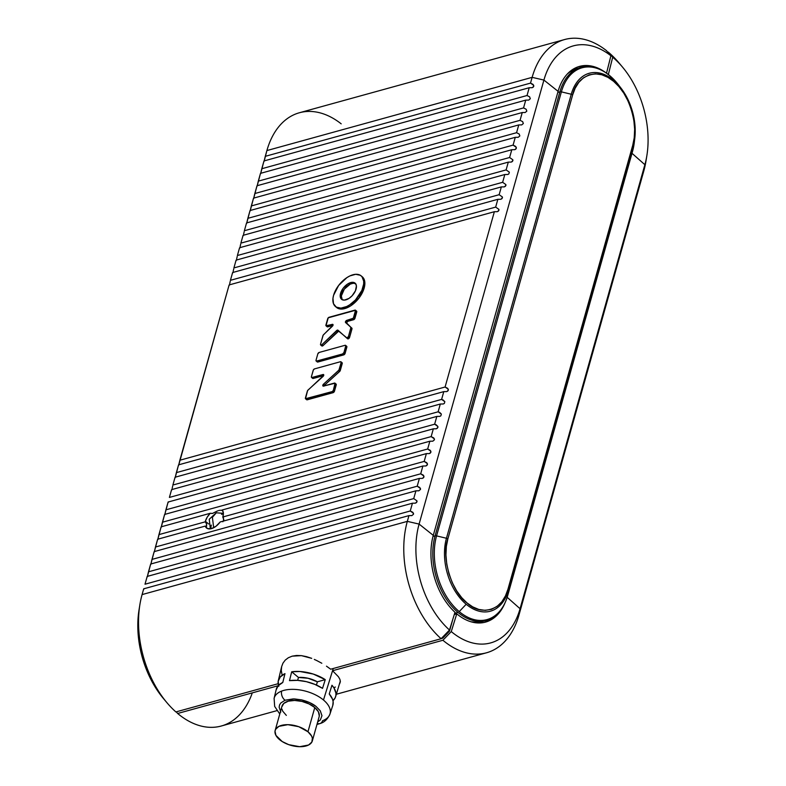<?xml version="1.0" encoding="UTF-8"?>
<svg xmlns="http://www.w3.org/2000/svg" width="786" height="786" viewBox="0 0 786 786"><rect width="100%" height="100%" fill="white"/><g stroke="black" fill="none" stroke-linecap="round" stroke-linejoin="round"><path stroke-width="1.18" d="M317.269 723.385A7.025 4.893 69.2 0 0 320.157 723.503A7.025 4.893 -110.8 0 1 317.269 723.385M330.012 713.904A29.013 15.14 -164.3 0 0 323.478 700.002A29.013 15.14 -164.3 0 0 281.663 691.081A7.025 4.893 69.2 0 0 285.043 700.228L294.436 698.931L301.569 699.884C307.709 701.426 312.533 703.608 316.031 706.408L320.197 710.711L321.965 715.682L320.364 719.907L317.623 722.01L320.364 719.897L321.965 715.673L320.295 710.858L316.051 706.427L309.694 702.625L301.539 699.874L293.257 698.911L285.043 700.228A7.025 4.893 -110.8 0 1 281.663 691.081A29.013 15.14 15.7 0 1 323.478 700.002L333.235 668.503L332.557 670.723L442.901 640.256L451.262 631.571L456.764 613.827L454.298 614.505L456.764 613.827L451.262 631.571A79.357 51.218 74.6 0 0 520.057 608.718L507.176 597.311L520.057 608.718L518.996 614.976L643.803 170.965L644.874 164.696L520.057 608.718A79.357 51.218 -105.4 0 1 451.262 631.571L442.901 640.256A87.777 56.651 74.6 0 0 518.996 614.976L520.057 608.718L644.874 164.696L643.803 170.965L518.996 614.976A87.777 56.651 -105.4 0 1 486.514 652.783A87.777 56.651 -105.4 0 1 442.901 640.256L332.557 670.723L338.461 676.785L339.945 679.438L340.338 681.786L339.631 683.869M363.044 287.145A20.014 11.161 130 0 1 350.487 304.29A20.014 11.161 130 0 1 335.455 306.55A20.014 11.161 130 0 1 333.578 295.281L332.959 298.405L333.49 303.72L336.28 307.139L340.908 308.122L346.655 306.54L349.682 304.84L355.469 299.957L361.865 290.427L363.663 284.011L363.692 281.162L362.002 276.711L360.342 275.287L355.714 274.294L349.966 275.886L346.94 277.586L338.628 285.465L333.578 295.281A20.014 11.161 130 0 1 346.135 278.136A20.014 11.161 130 0 1 361.167 275.876A20.014 11.161 130 0 1 363.044 287.145L364.164 288.079L363.044 287.145M335.455 306.55L336.575 307.483A20.014 11.161 -50 0 0 351.607 305.223A20.014 11.161 -50 0 0 364.164 288.079L359.114 297.894L350.802 305.774L344.808 308.584L342.028 309.055L339.523 308.888L335.74 306.648M355.586 283.667A10.532 5.875 -50 0 0 347.785 285.632A10.532 5.875 -50 0 0 341.674 294.288L340.554 293.355A10.532 5.875 130 0 1 347.166 284.326A10.532 5.875 130 0 1 355.075 283.137A10.532 5.875 130 0 1 356.068 289.071A10.532 5.875 130 0 1 349.456 298.09A10.532 5.875 130 0 1 341.546 299.279A10.532 5.875 130 0 1 340.554 293.355L341.674 294.288A10.532 5.875 -50 0 0 342.156 299.692M356.667 311.207L354.427 319.175L347.923 321.287L346.567 322.722A1.405 0.786 -50 0 0 346.685 323.508L345.575 322.565A1.405 0.786 130 0 1 345.447 321.788L352.01 328.45L349.446 337.764L347.628 338.786A1.405 0.786 -50 0 0 347.638 338.795A1.405 0.786 -50 0 0 348.699 338.628A1.405 0.786 -50 0 0 349.574 337.43L348.463 336.496L350.9 327.507L345.447 321.788L346.813 320.344L353.307 318.242L355.547 310.264L328.243 317.809L325.994 325.777L332.606 324.323L333.028 325.168L323.174 335.16L320.541 344.199L320.845 345.083L321.995 344.612L337.381 330.11L346.97 337.96L348.463 336.496L350.851 327.968L351.971 328.912L349.574 337.43L348.463 336.496A1.405 0.786 130 0 1 347.579 337.695A1.405 0.786 130 0 1 346.528 337.852A1.405 0.786 130 0 1 346.508 337.842L337.97 330.199A1.405 0.786 130 0 0 337.96 330.189L337.96 330.189A1.405 0.786 130 0 0 336.634 330.562L337.754 331.495L323.105 345.555L321.965 346.017L321.661 345.133M336.162 384.148L334.453 391.222L333.343 390.288L335.121 383.941A1.405 0.786 130 0 0 334.993 383.155A1.405 0.786 130 0 0 334.414 383.077L323.527 386.083L322.82 385.219L323.773 386.014L322.82 385.219L323.488 384.187L338.923 370.078L341.114 362.611L340.407 361.737L314.557 368.88L313.408 369.852L311.413 376.661L311.757 377.545L323.017 374.519L323.724 375.374L307.621 390.534L305.499 398.728L332.399 391.526L333.343 390.288L335.052 383.214L323.527 386.083A1.405 0.786 130 0 1 322.948 386.005A1.405 0.786 130 0 1 322.82 385.219A1.405 0.786 130 0 1 323.488 384.187L324.598 385.12L323.93 386.152M211.061 528.732A10.532 5.875 130 0 1 211.336 525.097M175.14 477.75L176.369 472.632L441.604 399.406L443.058 399.936L444.837 401.675L444.336 403.434L443.275 403.984L440.307 404.024L175.072 477.24L172.881 485.031L438.126 411.805L439.58 412.326L441.349 414.065L440.858 415.833L439.796 416.384L436.829 416.423L171.584 489.639L169.403 497.43L434.638 424.204L436.092 424.725L437.871 426.464L437.92 427.417L436.309 428.783L433.341 428.822L431.15 436.603L433.744 437.92L434.432 439.816L432.821 441.182L429.854 441.221L427.672 449.002L430.895 451.262L430.404 453.031L429.343 453.581L426.376 453.61L222.153 509.986A11.937 6.661 130 0 1 222.959 516.412A11.937 6.661 130 0 1 222.782 516.992L424.185 461.402L426.769 462.718L427.466 464.614L425.855 465.98L422.888 466.01L420.697 473.801L423.29 475.117L423.978 477.014L422.367 478.379L419.4 478.409L417.209 486.2L419.803 487.517L420.49 489.413L418.889 490.778L415.912 490.808L413.731 498.589L416.953 500.859L416.462 502.618L415.293 503.207M222.045 510.36L220.512 510.242L222.045 510.36M219.628 510.33L218.704 510.527L219.628 510.33M217.761 510.841L216.798 511.264L217.761 510.841M157.721 539.736L158.939 534.618L205.234 521.835A11.937 6.661 130 0 1 205.382 521.265L208.604 523.967L205.382 521.265A11.937 6.661 130 0 1 210.245 513.278L212.515 513.435L216.798 511.264M312.337 740.913L319.145 716.694A19.306 10.08 -164.3 0 0 314.773 707.538A19.306 10.08 -164.3 0 0 295.3 700.473A19.306 10.08 -164.3 0 0 281.968 706.241L275.159 730.459A19.306 10.08 15.7 0 1 288.491 724.692A19.306 10.08 15.7 0 1 307.965 731.756L314.773 707.538L307.965 731.756A19.306 10.08 15.7 0 1 312.337 740.913A19.306 10.08 15.7 0 1 299.004 746.68A19.306 10.08 15.7 0 1 279.531 739.606A19.306 10.08 15.7 0 1 275.159 730.459M278.499 685.382A29.76 15.533 15.7 0 1 278.303 680.666A29.76 15.533 15.7 0 1 284.974 673.641L282.773 682.494A29.396 15.337 -164.3 0 0 276.23 689.41L274.108 698.361A29.013 15.14 15.7 0 1 281.663 691.081A29.013 15.14 -164.3 0 0 274.078 698.499M282.96 663.158L281.634 666.646L282.96 663.158L285.22 660.122L282.96 663.158M278.303 680.666L281.653 666.567L281.29 670.419L281.958 674.26M288.324 657.754L285.22 660.122L288.324 657.754L292.166 656.163L288.324 657.754M296.597 655.465L292.166 656.163L301.431 655.642L296.597 655.465M306.53 656.654L301.431 655.642L311.698 658.344L306.53 656.654M314.302 659.415L316.856 660.604L314.302 659.415M321.818 663.256L316.856 660.604L321.818 663.256M264.047 161.454L265.275 156.335L530.511 83.12L532.132 77.352L543.912 80.074L558.089 91.343L433.283 535.364L419.105 524.085A79.357 51.218 74.6 0 0 449.494 630.028L454.986 612.274L449.494 630.028L441.123 638.723L330.68 669.21L326.485 666.174L330.68 669.21L441.123 638.723A87.777 56.651 -105.4 0 1 407.325 521.373L142.089 594.589A87.777 56.651 74.6 0 0 175.887 711.939L278.146 683.712L175.887 711.939A87.777 56.651 -105.4 0 1 166.848 702.596A87.777 56.651 -105.4 0 1 139.859 604.798A87.777 56.651 -105.4 0 1 142.089 594.589L143.71 588.822L142.089 594.589L407.325 521.373L419.105 524.085L543.912 80.074A79.357 51.218 -105.4 0 1 610.909 55.767L606.438 50.618A87.777 56.651 74.6 0 0 532.132 77.352L266.896 150.568L265.275 156.335L530.511 83.12L533.743 85.379L533.242 87.148L532.073 87.727M291.694 671.794A29.76 15.533 15.7 0 1 325.257 679.635L322.545 688.359A29.396 15.337 -164.3 0 0 289.494 680.637L291.694 671.794L299.908 671.499L313.241 674.044L325.257 679.635L317.367 681.816A19.306 10.08 -164.3 0 0 298.464 677.463L297.648 680.362L298.464 677.463L291.694 671.794L289.494 680.637L297.589 680.362L306.344 681.659L314.931 684.419L322.545 688.359L325.257 679.635L317.367 681.816L308.053 678.259L298.464 677.463L291.694 671.794M454.613 613.483A56.523 36.49 74.6 0 0 455.477 614.18L454.613 613.483M482.683 621.431L476.68 622.306L471.128 621.814A56.523 36.49 74.6 0 0 482.594 621.451L486.082 620.488A56.523 36.49 -105.4 0 1 457.992 612.422L454.662 613.345L457.992 612.422A56.523 36.49 74.6 0 0 486.141 620.468M507.658 595.67A2.103 1.1 -164.3 0 0 507.687 595.592A2.103 1.1 -164.3 0 0 507.707 595.513L508.424 590.217A48.722 31.45 -105.4 0 1 466.186 604.247L459.23 611.606A55.914 36.087 74.6 0 0 507.707 595.513L632.514 151.492L633.231 146.196A2.103 1.1 -164.3 0 0 632.74 145.272L634.223 137.796L634.646 129.228L633.811 119.944L631.649 110.472L628.26 101.414L623.888 93.298L618.887 86.539L613.601 81.312L607.951 77.372L601.771 74.758L595.385 73.845L589.166 74.857L583.517 77.794L578.771 82.402L575.136 88.268L572.65 94.909L447.843 538.931L446.36 546.408L445.937 554.975L446.772 564.25L448.934 573.731L452.323 582.79L456.695 590.905L461.706 597.665L466.982 602.891L472.632 606.831L478.812 609.445L485.208 610.349L491.427 609.347L497.066 606.409L501.812 601.801L505.447 595.935L507.933 589.294L632.74 145.272L507.933 589.294C503.885 609.612 481.366 617.089 466.982 602.891C451.636 592.172 441.113 556.989 447.843 538.931L572.65 94.909A2.103 1.1 -164.3 0 0 571.255 94.241L446.448 538.263A2.103 1.1 15.7 0 1 447.843 538.931A2.103 1.1 -164.3 0 0 446.448 538.263A48.722 31.45 74.6 0 0 466.186 604.247A48.722 31.45 74.6 0 0 508.424 590.217A2.103 1.1 -164.3 0 0 507.933 589.294A2.103 1.1 15.7 0 1 508.424 590.217L633.231 146.196A48.722 31.45 74.6 0 0 634.852 137.658A48.722 31.45 74.6 0 0 621.343 88.582A48.722 31.45 74.6 0 0 571.255 94.241A2.103 1.1 15.7 0 1 572.65 94.909C576.708 74.591 599.217 67.115 613.601 81.312C628.947 92.031 639.48 127.214 632.74 145.272A2.103 1.1 15.7 0 1 633.231 146.196L508.424 590.217L507.707 595.513A55.914 36.087 -105.4 0 1 459.23 611.606L466.186 604.247A48.722 31.45 -105.4 0 1 446.448 538.263L571.255 94.241L561.381 91.864L436.574 535.885L446.448 538.263L436.574 535.885A55.914 36.087 74.6 0 0 459.23 611.606A55.914 36.087 -105.4 0 1 436.574 535.885L561.381 91.864L571.255 94.241A48.722 31.45 -105.4 0 1 620.93 88.042A48.722 31.45 -105.4 0 1 634.793 138.257A48.722 31.45 -105.4 0 1 633.231 146.196L632.514 151.492A55.914 36.087 74.6 0 0 634.302 142.384L634.793 138.257C636.414 119.796 631.797 103.054 620.93 88.042L618.385 84.75A55.914 36.087 74.6 0 0 561.381 91.864A2.103 1.1 -164.3 0 0 559.887 91.844L435.08 535.856A2.103 1.1 15.7 0 1 436.574 535.885A2.103 1.1 -164.3 0 0 435.08 535.856A56.523 36.49 74.6 0 0 457.992 612.422A56.523 36.49 -105.4 0 1 435.08 535.856L559.887 91.844A2.103 1.1 15.7 0 1 561.381 91.864A55.914 36.087 -105.4 0 1 618.867 85.379M622.483 67.056A79.357 51.218 -105.4 0 1 646.888 155.471A79.357 51.218 -105.4 0 1 644.874 164.696L632.003 153.309L644.874 164.696A79.357 51.218 74.6 0 0 612.707 57.221A79.357 51.218 -105.4 0 1 622.483 67.056L619.034 62.949A87.777 56.651 74.6 0 0 608.226 52.073L612.707 57.221L608.344 74.532L612.707 57.221L608.226 52.073A87.777 56.651 -105.4 0 1 620.783 65.091M610.201 58.577L608.315 66.073L610.201 58.577M449.474 631.158L442.715 638.183L441.26 638.586L442.715 638.183L442.125 637.682L442.715 638.183L449.474 631.158L448.885 630.667L449.474 631.158L452.736 619.535L449.474 631.158M252.296 692.879A87.777 56.651 -105.4 0 1 177.656 713.482L176.241 711.841L177.656 713.482L278.185 685.726L177.656 713.482A87.777 56.651 74.6 0 0 221.279 726.009L276.898 710.652M646.436 158.025A87.777 56.651 -105.4 0 1 643.803 170.965A87.777 56.651 74.6 0 0 646.033 160.757L646.888 155.471M504.887 603.176A57.928 37.394 -105.4 0 1 456.764 613.827A57.928 37.394 -105.4 0 0 485.552 622.099A57.928 37.394 -105.4 0 0 504.887 603.176M335.386 687.043L334.433 687.455M484.245 622.414A57.928 37.394 74.6 0 0 492.645 617.619L490.759 619.083M578.241 66.781A57.928 37.394 74.6 0 1 587.908 66.594L581.856 66.279M579.076 68.038A56.523 36.49 74.6 0 0 577.317 68.461A56.523 36.49 74.6 0 0 567.286 74.031L569.703 72.096L577.415 68.431M632.465 151.649A2.103 1.1 -164.3 0 0 632.494 151.57A2.103 1.1 -164.3 0 0 632.514 151.492L507.707 595.513A2.103 1.1 15.7 0 1 507.687 595.592C503.728 608.993 496.526 617.285 486.082 620.488M634.381 141.686A55.914 36.087 -105.4 0 1 632.514 151.492A2.103 1.1 15.7 0 1 632.494 151.57L507.687 595.592M580.746 67.508A56.523 36.49 74.6 0 0 559.887 91.844L557.785 92.424L559.887 91.844A56.523 36.49 -105.4 0 1 580.805 67.488C594.167 64.491 606.694 70.249 618.385 84.75M432.988 536.435L435.08 535.856L432.988 536.435M339.945 679.438L338.461 676.785L332.557 670.723L323.478 700.002A29.013 15.14 15.7 0 1 329.963 714.061A29.013 15.14 15.7 0 1 322.574 720.723A7.025 4.893 -110.8 0 1 320.157 723.503M316.955 724.476L320.177 723.503C324.382 722.295 327.644 719.151 329.963 714.061L332.812 705.317A29.396 15.337 -164.3 0 0 329.246 693.979L331.957 685.254A29.76 15.533 15.7 0 1 335.593 696.769L340.328 680.981M335.593 696.769A29.76 15.533 15.7 0 1 332.969 700.699L335.17 697.821L335.887 695.531L335.927 693.065L333.932 687.868L331.957 685.254L329.246 693.979L332.498 699.137L333.136 701.672L332.792 705.356M316.453 685.068L317.367 681.816L316.453 685.068M276.112 690.01L278.195 685.716L282.773 682.494L284.974 673.641L280.307 676.913L278.185 681.275L278.814 686.306M280.818 712.077L279.148 707.262L279.541 705.013L280.74 703.028L285.043 700.228M319.293 715.967L318.389 711.782L314.773 707.538L308.986 703.902L301.922 701.407L294.652 700.454L288.275 701.171L283.766 703.45L281.82 706.958M281.909 709.011L282.714 711.153L286.34 715.388M307.965 731.756L298.749 726.696L287.843 724.672L278.922 726.352L275.631 729.3L275.012 731.177L275.915 735.372L282.203 741.542L288.747 744.666L299.653 746.7L308.574 745.02L311.855 742.063L312.396 738.142L311.58 736.001L307.965 731.756M246.627 223.45L247.845 218.331L513.091 145.105L516.314 147.365L515.822 149.134L514.653 149.723M250.105 211.051L251.333 205.932L516.569 132.706L519.163 134.023L519.851 135.919L518.249 137.285L515.272 137.324L513.091 145.105L515.272 137.324L250.036 210.54L247.845 218.331L513.091 145.105L515.675 146.422L516.373 148.318L514.761 149.684L511.794 149.723L246.549 222.939L244.367 230.73L509.603 157.505L511.794 149.723L246.549 222.939L244.367 230.73L509.603 157.505L512.836 159.764L512.334 161.533L511.165 162.113M253.593 198.652L254.821 193.533L520.057 120.317L522.651 121.633L523.338 123.53L521.727 124.895L518.76 124.925L516.569 132.706L518.76 124.925L253.524 198.151L251.333 205.932L516.569 132.706L519.163 134.023L519.851 135.919L518.249 137.285L515.272 137.324L250.036 210.54L246.843 222.723M244.181 231.703L243.925 232.882L244.181 231.703M243.64 234.081L243.925 232.882L243.64 234.081M243.139 235.849L243.365 235.122M514.761 149.684L511.794 149.723L509.603 157.505L512.836 159.764L512.885 160.717L511.273 162.083L508.306 162.122L243.071 235.338L240.88 243.129L506.115 169.904L508.306 162.122L243.071 235.338L240.88 243.129L506.115 169.904L509.348 172.163L508.856 173.932L507.677 174.512M257.081 186.253L258.299 181.134L523.545 107.918L526.129 109.234L526.826 111.131L525.215 112.496L522.248 112.526L520.057 120.317L522.248 112.526L257.002 185.751L254.821 193.533L520.057 120.317L522.651 121.633L523.338 123.53L521.727 124.895L518.76 124.925L253.524 198.151L250.331 210.324M240.693 244.102L240.437 245.281L240.693 244.102M240.152 246.48L240.437 245.281L240.152 246.48M239.651 248.248L239.877 247.521M511.273 162.083L508.306 162.122L506.115 169.904L509.348 172.163L508.856 173.932L507.785 174.482L504.818 174.521L239.583 247.737L237.392 255.519L502.637 182.303L504.818 174.521L239.583 247.737L237.392 255.519L502.637 182.303L505.86 184.563L505.369 186.331L504.199 186.911M260.569 173.853L261.787 168.735L527.033 95.519L529.617 96.835L530.304 98.731L528.703 100.097L525.736 100.127L523.545 107.918L525.736 100.127L260.49 173.352L258.299 181.134L523.545 107.918L526.129 109.234L526.826 111.131L525.215 112.496L522.248 112.526L257.002 185.751L253.819 197.925M237.205 256.501L236.95 257.67L237.205 256.501M236.665 258.879L236.95 257.67L236.665 258.879M236.173 260.638L236.389 259.92M507.785 174.482L504.818 174.521L502.637 182.303L505.86 184.563L505.919 185.516L504.307 186.881L501.34 186.911L236.095 260.137L233.914 267.918L499.149 194.702L501.34 186.911L236.095 260.137L233.914 267.918L499.149 194.702L502.382 196.962L501.881 198.73L500.711 199.31M564.613 39.546A87.777 56.651 -105.4 0 1 606.438 50.618L610.909 55.767A79.357 51.218 74.6 0 0 543.912 80.074L532.132 77.352A87.777 56.651 -105.4 0 1 564.613 39.546L299.368 112.762A87.777 56.651 74.6 0 0 266.896 150.568L532.132 77.352L530.511 83.12L533.105 84.436L533.792 86.332L532.181 87.698L529.214 87.727L527.033 95.519L529.214 87.727L263.978 160.953L261.787 168.735L527.033 95.519L529.617 96.835L530.304 98.731L528.703 100.097L525.736 100.127L260.49 173.352L257.297 185.535M233.727 268.891L233.471 270.07L233.727 268.891M233.177 271.278L233.471 270.07L233.177 271.278M232.685 273.037L232.902 272.32M504.307 186.881L501.34 186.911L499.149 194.702L502.382 196.962L502.431 197.915L500.82 199.28L497.852 199.31L232.617 272.536L230.426 280.317L495.661 207.101L497.852 199.31L232.617 272.536L230.426 280.317L495.661 207.101L498.894 209.361L498.393 211.129L497.224 211.709M178.628 465.351L179.856 460.232L445.092 387.017L447.676 388.333L448.374 390.229L446.762 391.595L443.795 391.625L441.604 399.406L443.795 391.625L178.56 464.85L176.369 472.632L441.604 399.406L444.837 401.675L444.336 403.434L443.166 404.024M532.181 87.698L529.214 87.727L263.978 160.953L260.785 173.136M443.275 403.984L440.307 404.024L438.126 411.805L440.307 404.024L175.072 477.24L172.881 485.031L438.126 411.805L441.349 414.065L440.858 415.833L439.688 416.423M500.82 199.28L497.852 199.31L495.661 207.101L498.894 209.361L498.943 210.314L497.332 211.68L494.365 211.709L229.129 284.935L179.856 460.232L445.092 387.017L448.325 389.276L447.824 391.035L446.654 391.625M446.762 391.595L443.795 391.625L178.56 464.85L175.366 477.023M230.239 281.29L229.984 282.469L230.239 281.29M229.699 283.667L229.984 282.469L229.699 283.667M229.198 285.436L229.424 284.719M172.694 486.003L172.439 487.182L172.694 486.003M172.154 488.381L172.439 487.182L172.154 488.381M171.662 490.15L171.879 489.423M497.332 211.68L494.365 211.709L445.092 387.017L494.365 211.709L229.129 284.935L178.854 464.624M361.452 276.22L363.112 277.645L364.812 282.095L364.164 288.079A20.014 11.161 -50 0 0 362.287 276.81L361.167 275.876M338.825 331.014L323.105 345.555L321.995 344.612A1.405 0.786 130 0 1 320.668 344.995A1.405 0.786 130 0 1 320.541 344.199L322.938 335.681A1.405 0.786 130 0 1 323.557 334.689L332.399 326.2A1.405 0.786 130 0 0 332.891 324.431A1.405 0.786 130 0 0 332.311 324.353L333.067 324.982L332.311 324.353L326.632 325.915A1.405 0.786 130 0 1 326.052 325.836A1.405 0.786 130 0 1 325.925 325.05L327.703 318.703A1.405 0.786 130 0 1 329.069 317.269L354.918 310.136A1.405 0.786 130 0 1 355.498 310.205A1.405 0.786 130 0 1 355.626 311.001L356.746 311.934L354.958 318.281L353.847 317.348A1.405 0.786 130 0 1 352.482 318.782L353.602 319.715L347.923 321.287A1.405 0.786 -50 0 0 346.567 322.722L345.447 321.788A1.405 0.786 130 0 1 346.813 320.344L347.923 321.287L346.813 320.344L352.482 318.782L353.602 319.715A1.405 0.786 -50 0 0 354.958 318.281L353.847 317.348L355.626 311.001L356.746 311.934A1.405 0.786 -50 0 0 356.608 311.148L355.498 310.205M326.052 325.836L327.173 326.78A1.405 0.786 -50 0 0 327.752 326.858L332.95 325.414L327.114 326.721M346.783 346.38L345.074 353.454L344.13 354.692L317.23 361.894M342.165 362.818L340.033 371.012L324.598 385.12A1.405 0.786 -50 0 0 323.999 385.955M334.993 383.155L336.103 384.089A1.405 0.786 -50 0 1 336.241 384.885L335.121 383.941L336.241 384.885L334.453 391.222L333.343 390.288A1.405 0.786 130 0 1 331.977 391.723L333.097 392.666L307.247 399.799L306.127 398.866A1.405 0.786 130 0 1 305.548 398.787L306.668 399.72A1.405 0.786 -50 0 0 307.247 399.799L306.127 398.866L331.977 391.723L333.097 392.666A1.405 0.786 -50 0 0 334.453 391.222L333.097 392.666L306.609 399.661M323.596 374.608L323.586 374.598A1.405 0.786 130 0 0 323.017 374.519L323.763 375.158L323.017 374.519L312.13 377.526L313.241 378.459L312.13 377.526A1.405 0.786 130 0 1 311.551 377.447L312.671 378.39A1.405 0.786 -50 0 0 313.241 378.459L323.655 375.59L312.612 378.331M439.796 416.384L436.829 416.423L434.638 424.204L436.829 416.423L171.584 489.639L169.403 497.43L434.638 424.204L437.871 426.464L437.37 428.232L436.201 428.812M147.267 576.934L148.485 571.815L413.731 498.589L416.953 500.859L417.012 501.802L415.401 503.168L412.434 503.207L147.188 576.423L145.007 584.214L410.243 510.988L412.434 503.207L147.188 576.423L145.007 584.214L410.243 510.988L412.827 512.305L413.524 514.201L411.913 515.567L408.946 515.606L407.325 521.373A87.777 56.651 74.6 0 0 441.123 638.723L449.494 630.028A79.357 51.218 -105.4 0 1 419.105 524.085L543.912 80.074L558.089 91.343A57.928 37.394 -105.4 0 1 605.829 72.705A57.928 37.394 -105.4 0 0 579.528 66.388A57.928 37.394 -105.4 0 0 558.089 91.343L433.283 535.364L419.105 524.085L407.325 521.373L408.946 515.606L143.71 588.822L408.946 515.606L411.805 515.606M161.209 527.337L162.427 522.218L427.672 449.002L430.256 450.319L430.944 452.215L429.343 453.581L426.376 453.61L424.185 461.402L426.376 453.61L222.153 509.986L223.332 512.688L222.959 516.412A11.937 6.661 130 0 1 222.782 516.992L424.185 461.402L427.417 463.661L426.916 465.43L425.747 466.01M415.401 503.168L412.434 503.207L410.243 510.988L413.475 513.248L413.524 514.201L411.913 515.567M264.273 160.737L266.896 150.568A87.777 56.651 -105.4 0 1 341.193 123.834M144.005 588.606L143.779 589.333M147.483 576.207L150.676 564.034L148.485 571.815L413.731 498.589L415.912 490.808L150.676 564.034L415.912 490.808L418.771 490.808M150.745 564.535L154.164 551.634L151.973 559.416L417.209 486.2L420.441 488.46L420.49 489.413L418.889 490.778M154.233 552.136L157.642 539.235L155.461 547.017L420.697 473.801L423.929 476.061L423.428 477.829L422.259 478.409M157.937 539.019L161.13 526.836L158.939 534.618L205.234 521.835L206.394 523.614L206.639 526.256L205.264 526.089L157.642 539.235L205.264 526.089L205.903 526.522M161.425 526.62L164.618 514.437L162.427 522.218L427.672 449.002L429.854 441.221L164.618 514.437L429.854 441.221L432.713 441.211M164.687 514.948L168.106 502.038L165.915 509.829L431.15 436.603L433.341 428.822L168.106 502.038L433.341 428.822L436.309 428.783M168.391 501.822L168.175 502.549M610.909 55.767L606.507 73.216M454.986 612.274A57.928 37.394 -105.4 0 1 433.283 535.364A57.928 37.394 -105.4 0 0 454.986 612.274M165.109 700.464A79.357 51.218 -105.4 0 1 139.456 607.529M150.971 563.808L151.973 559.416L417.209 486.2L419.4 478.409L154.164 551.634L419.4 478.409L422.367 478.379M139.859 604.798L139.004 610.083A79.357 51.218 74.6 0 0 163.409 698.499L166.848 702.596M164.913 514.221L165.915 509.829L431.15 436.603L434.383 438.863L434.432 439.816L432.821 441.182M205.234 521.835A11.937 6.661 130 0 1 205.382 521.265L207.229 517.129L210.245 513.278L161.13 526.836L210.245 513.278L212.308 513.494M154.459 551.418L155.461 547.017L420.697 473.801L422.888 466.01L220.168 521.973L216.032 526.237L211.414 528.644L207.504 528.595L205.264 526.089A11.937 6.661 130 0 0 206.502 527.986A11.937 6.661 130 0 0 220.168 521.973L422.888 466.01L425.855 465.98M222.851 521.776L223.853 519.939L222.792 517.001M214.784 512.364L212.515 513.435M206.364 526.571L206.669 524.675L205.903 522.611M223.43 517.778L223.519 520.971M212.387 517.345L216.297 512.806L212.387 517.345L213.684 527.74L212.387 517.345M221.514 514.309A10.532 5.875 130 0 1 223.371 514.054M340.986 361.815A1.405 0.786 130 0 1 341.114 362.611L342.234 363.545L340.289 370.471L339.169 369.538A1.405 0.786 130 0 1 338.501 370.57L339.621 371.503L324.598 385.12L323.488 384.187L338.501 370.57L339.621 371.503A1.405 0.786 -50 0 0 340.289 370.471L339.169 369.538L341.114 362.611L342.234 363.545A1.405 0.786 -50 0 0 342.106 362.759L340.986 361.815A1.405 0.786 130 0 0 340.407 361.737L314.557 368.88A1.405 0.786 130 0 0 313.201 370.314L311.413 376.661A1.405 0.786 130 0 0 311.551 377.447M323.586 374.598A1.405 0.786 130 0 1 323.056 376.425L308.033 390.043A1.405 0.786 130 0 0 307.365 391.074L305.42 397.991A1.405 0.786 130 0 0 305.548 398.787M317.819 353.887L316.041 360.224L316.375 361.118L342.598 353.955L343.954 352.521L345.781 345.752L345.025 345.309L319.175 352.442L317.819 353.887A1.405 0.786 130 0 1 319.175 352.442L345.025 345.309A1.405 0.786 130 0 1 345.604 345.388A1.405 0.786 130 0 1 345.742 346.174L346.852 347.107L345.074 353.454L343.954 352.521A1.405 0.786 130 0 1 342.598 353.955L343.718 354.889L317.868 362.032L316.748 361.088A1.405 0.786 130 0 1 316.169 361.02A1.405 0.786 130 0 1 316.041 360.224L317.819 353.887M316.169 361.02L317.289 361.953A1.405 0.786 -50 0 0 317.868 362.032L316.748 361.088L342.598 353.955L343.718 354.889A1.405 0.786 -50 0 0 345.074 353.454L343.954 352.521L345.742 346.174L346.852 347.107A1.405 0.786 -50 0 0 346.724 346.321L345.604 345.388M351.853 328.126L350.733 327.192A1.405 0.786 130 0 1 350.851 327.968L351.971 328.912A1.405 0.786 -50 0 0 351.853 328.126L345.575 322.565L351.853 328.126M327.752 326.858L326.632 325.915L327.752 326.858M320.668 344.995L321.788 345.928A1.405 0.786 -50 0 0 323.105 345.555L321.995 344.612L336.634 330.562L337.754 331.495A1.405 0.786 -50 0 1 338.904 331.034M346.538 337.862L347.628 338.786M340.554 293.355L343.217 288.187L347.589 284.041L352.207 282.312L355.518 283.579L356.412 285.927L355.439 290.8L352.079 295.811L349.033 298.385L344.415 300.114L341.979 299.594L340.515 297.796L340.554 293.355M355.763 283.766L353.327 283.245L350.301 284.08L344.327 289.12L341.35 295.929L342.224 299.78M486.514 652.783L336.428 694.225M632.494 151.57L634.302 142.384M580.805 67.488L577.317 68.461M274.108 698.361L274.658 706.408L279.777 714.022M223.381 513.346L216.288 512.806L209.233 519.251L210.363 528.87M347.638 338.795L346.528 337.852"/></g></svg>
